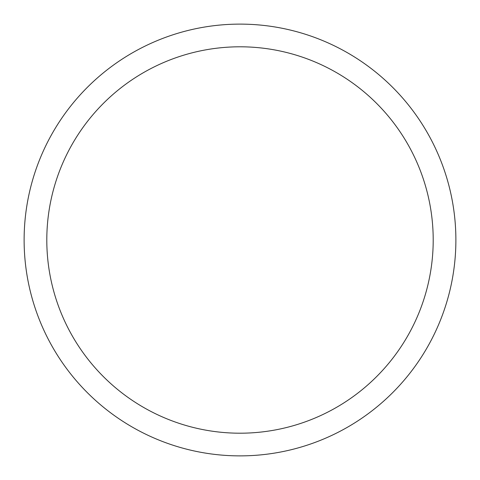 <?xml version="1.0" encoding="UTF-8"?>
<svg xmlns="http://www.w3.org/2000/svg" width="480" height="480" viewBox="0 0 480 480"><rect width="100%" height="100%" fill="white"/><g stroke="black" fill="none" stroke-linecap="round" stroke-linejoin="round"><path stroke-width="0.72" d="M235.932 433.158A193.206 193.206 0 0 1 74.754 139.896A193.206 193.206 0 0 1 409.32 146.946A193.206 193.206 0 0 1 235.932 433.158M235.452 455.832A215.88 215.88 0 0 1 55.356 128.148A215.88 215.88 0 0 1 429.192 136.02A215.88 215.88 0 0 1 235.452 455.832M24.12 240L24.12 240.486M455.88 240L455.88 239.514"/></g></svg>
